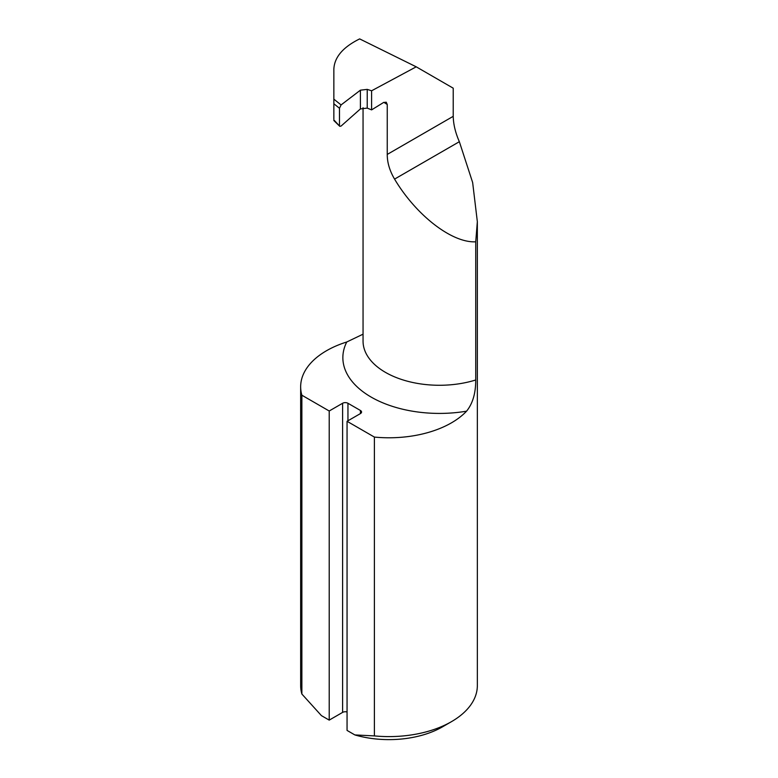<?xml version="1.0" encoding="UTF-8"?>
<svg xmlns="http://www.w3.org/2000/svg" width="778" height="778" viewBox="0 0 778 778"><rect width="100%" height="100%" fill="white"/><g stroke="black" fill="none" stroke-linecap="round" stroke-linejoin="round"><path stroke-width="1.17" d="M333.85 119.015L333.85 69.33C334.307 57.329 342.904 47.186 359.66 38.9L416.22 66.82L453.224 88.186L453.224 116.33C453.389 124.315 455.431 132.775 459.351 141.703L472.645 182.509L477.342 221.681L475.728 241.812L475.728 379.985C475.757 393.182 472.703 403.578 466.576 411.173A96.589 55.763 180 0 1 371.155 397.091A96.589 55.763 180 0 1 346.755 341.989A88.342 50.998 0 0 0 300.658 386.783A88.342 50.998 0 0 0 301.874 395.214L329.211 410.998L329.211 720.117L342.602 712.395L342.602 403.267L329.211 410.998M301.874 395.214L301.874 694.034L321.421 715.624L329.211 720.117M360.447 413.575L360.447 410.483A3.783 2.188 180 0 1 361.556 412.029A3.783 2.188 180 0 1 360.447 413.575L347.056 421.297L374.393 437.08L374.393 735.9A88.342 50.998 0 0 0 451.464 721.663A88.342 50.998 0 0 0 477.342 685.603L477.342 221.681M347.056 421.297L347.056 730.425L354.856 734.928L374.393 735.9M360.447 410.483L347.951 403.267L347.951 420.781M347.056 712.006A3.783 2.188 0 0 0 342.602 712.395M342.602 403.267A3.783 2.188 180 0 1 347.951 403.267M374.393 437.08A88.342 50.998 0 0 0 466.576 411.173M300.658 386.783L300.658 685.603A88.342 50.998 0 0 0 301.874 694.034M346.755 341.989L363.054 334.18M416.22 66.82L371.602 90.783L367.226 89.382L360.409 90.18L341.075 104.933L339.471 108.259L333.85 103.756M451.464 721.663L442.546 726.817A75.719 43.714 180 0 1 354.856 734.928M333.85 119.88L339.772 126.318L341.075 126.065L360.409 108.92L367.226 108.113L371.602 109.883L371.602 90.783M475.728 241.812C452.028 243.096 416.211 215.428 394.563 179.105C389.652 170.722 387.211 162.495 387.25 154.423L387.25 104.495L386.219 102.19L383.544 102.502L371.602 109.883M387.25 104.495L383.855 102.326M339.471 125.365L339.471 108.259M333.85 99.146L341.075 104.933M363.054 107.734L363.054 341.172A76.4 44.113 0 0 0 475.728 379.985M459.351 141.703L394.563 179.105M453.224 116.33L387.25 154.423M360.409 108.92L360.409 90.18M367.226 108.113L367.226 89.382M339.772 126.318L333.85 120.541"/></g></svg>

